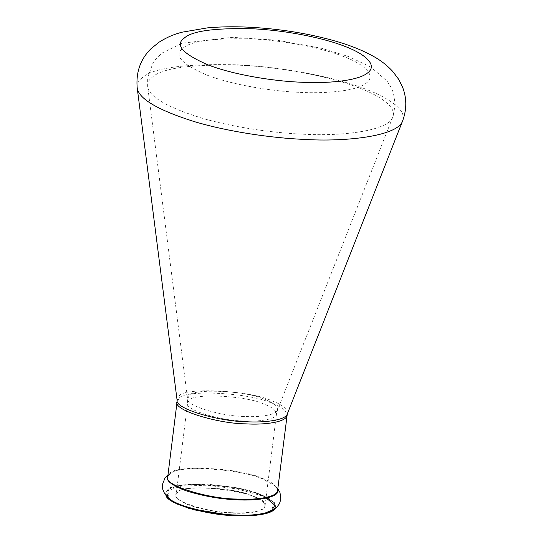 <?xml version="1.0" encoding="UTF-8"?>
<svg xmlns="http://www.w3.org/2000/svg" width="543" height="543" viewBox="0 0 543 543"><rect width="100%" height="100%" fill="white"/><g stroke="black" fill="none" stroke-linecap="round" stroke-linejoin="round"><path stroke-width="0.41" stroke-dasharray="2.71 2.04" d="M231.725 513.081C217.376 512.497 202.994 509.789 188.584 504.942C176.658 499.757 172.939 495.576 177.418 492.392C180.262 484.885 235.465 487.621 252.549 496.119C263.362 500.055 267.081 504.237 263.708 508.669C256.982 512.463 246.325 513.936 231.725 513.081M231.685 512.68C246.726 513.698 264.97 511.302 265.052 505.757C264.631 502.058 260.402 498.752 252.359 495.84C235.397 487.404 180.588 484.689 177.765 492.148L176.156 494.687C172.131 501.508 209.571 512.626 231.685 512.68M266.335 498.114L259.581 495.148L237.243 488.978L206.951 485.225L180.846 486.182L167.936 490.607L167.305 497.503M243.115 420.906C221.001 420.845 183.561 409.727 187.586 402.913L189.195 400.367C192.018 392.908 246.827 395.63 263.789 404.067C271.833 406.978 276.061 410.284 276.482 413.983C276.401 419.529 258.156 421.925 243.115 420.906M166.029 495.555L165.676 493.383L167.665 490.241C171.154 481.023 238.886 484.383 259.846 494.809C269.783 498.406 275.009 502.492 275.532 507.067L274.656 509.083M273.373 509.931L275.586 506.612C275.07 502.037 269.837 497.958 259.9 494.361C238.94 483.928 171.208 480.575 167.719 489.793L165.73 492.929L167.068 496.689M165.954 495.46L165.73 492.929C165.52 494.646 166.633 496.506 169.07 498.508L167.624 489.514L180.643 485.048L206.964 484.084L237.508 487.872L260.029 494.096L274.439 502.635L270.991 511.194C273.835 509.863 275.369 508.329 275.586 506.612L274.751 509.015M177.106 400.3L179.102 396.207C182.611 386.942 250.683 390.315 271.751 400.795C282.631 404.732 287.804 409.137 287.281 414.024M137.196 87.783C136.87 83.948 138.472 80.663 142.008 77.92C152.522 67.943 184.199 63.579 237.033 64.807C287.892 67.142 339.728 78.796 365.222 88.977C388.13 97.489 407.196 110.053 402.635 120.845M177.106 401.603L179.095 398.467C182.584 389.25 250.316 392.603 271.276 403.035C281.213 406.632 286.439 410.712 286.962 415.286M167.855 475.892L171.676 472.756C169.755 473.503 168.445 474.847 167.739 476.802L169.728 473.659C173.217 464.448 240.949 467.801 261.909 478.234C271.846 481.824 277.073 485.91 277.595 490.485C277.398 488.422 276.455 486.793 274.765 485.591L277.806 488.768M167.957 475.084L171.683 472.756C181.09 464.727 243.237 469.532 262.065 478.817L274.731 485.564L277.711 489.576M243.841 416.427C222.596 416.318 185.821 406.035 187.579 398.962L189.208 395.623C192.066 388.062 247.601 390.817 264.787 399.37C273.665 402.58 277.887 406.171 277.459 410.155C275.925 415.327 258.292 417.37 243.841 416.427M301.121 134.087C272.891 132.825 232.974 127.429 200.347 117.668C166.45 106.93 148.891 96.518 147.669 86.446C147.37 82.903 148.85 79.869 152.108 77.337C161.828 68.126 191.075 64.088 239.87 65.228C286.84 67.386 334.712 78.144 358.258 87.552C379.414 95.412 397.021 107.012 392.813 116.976C388.632 131.073 340.542 136.653 301.121 134.087M298.487 92.29C272.552 91.251 232.75 85.088 206.686 74.982C181.321 63.945 173.4 55.047 182.937 48.279C190.471 41.139 213.155 38.01 250.988 38.892C287.41 40.569 324.538 48.911 342.789 56.2C362.364 63.314 377.147 74.744 366.539 82.903C356.887 91.238 324.884 93.844 298.487 92.29M265.052 505.757C270.224 491.931 174.534 480.019 176.156 494.687L187.586 402.913L187.579 398.962L147.669 86.446L147.682 77.411L153.058 62.845L156.533 58.25L162.147 52.983L182.02 43.216L232.16 37.338L277.1 40.202L321.531 48.293L348.769 56.615L370.733 67.02L387.037 81.056L391.184 87.559L393.41 92.873L395.243 104.894L392.813 116.976L277.459 410.155L276.482 413.983L265.052 505.757"/><path stroke-width="0.81" d="M167.305 497.503L176.774 503.911L194.258 509.891L234.182 515.836L254.911 515.545L270.957 511.866L274.853 505.241L266.335 498.114M274.656 509.083C270.808 514.669 250.744 516.637 234.298 515.619C210.039 515.395 167.292 504.311 166.029 495.555M167.068 496.689C172.124 505.404 211.919 514.839 234.352 515.164C251.966 516.203 264.97 514.459 273.373 509.931M277.806 488.768L280.005 492.61L280.86 499.241L279.428 503.748L276.55 507.522L270.984 511.201C261.685 514.601 249.495 515.857 234.42 514.954C213.99 514.506 178.158 506.89 169.07 498.508L164.577 493.573L162.717 489.202L162.432 484.485L164.889 478.268L167.957 475.084M286.962 415.293C286.86 422.135 264.312 425.101 245.728 423.845C218.401 423.771 172.131 410.033 177.106 401.603L167.739 476.802C162.771 485.232 209.035 498.969 236.361 499.037C254.945 500.3 277.493 497.334 277.595 490.485L287.281 414.024C285.408 420.357 263.789 422.861 246.074 421.707C220.03 421.572 174.955 408.974 177.106 400.3L137.196 87.783C135.865 72.104 140.501 59.051 151.11 48.632L159.004 42.232C166.389 37.515 174.167 34.155 182.326 32.152L207.338 27.89C219.847 26.722 233.422 26.478 248.049 27.15C279.557 28.718 309.157 33.51 336.864 41.519C350.717 45.558 362.833 50.458 373.224 56.234C380.399 60.117 386.894 65.174 392.725 71.398L398.542 79.129L402.254 86.378C406.836 97.625 406.965 109.109 402.635 120.845C398.114 136.11 346.04 142.144 303.354 139.368C272.783 137.997 229.56 132.159 194.238 121.591C157.531 109.964 138.519 98.69 137.196 87.783M177.106 401.603L177.106 400.3M277.711 489.576C280.969 497.313 256.744 501.23 236.368 499.75C220.322 499.119 203.706 496.18 186.527 490.933C171.249 485.204 165.024 480.188 167.855 475.892M299.75 82.163C273.815 81.117 234.013 74.961 207.949 64.848C182.577 53.811 174.663 44.913 184.199 38.153C191.733 31.012 214.417 27.883 252.251 28.765C288.672 30.435 325.793 38.784 344.052 46.074C363.62 53.187 378.41 64.61 367.801 72.769C358.149 81.111 326.146 83.717 299.75 82.163M165.954 495.46L173.332 502.2L189.236 508.513L234.203 515.85L260.952 514.798L274.751 509.015M287.281 414.024L402.635 120.845"/></g></svg>
